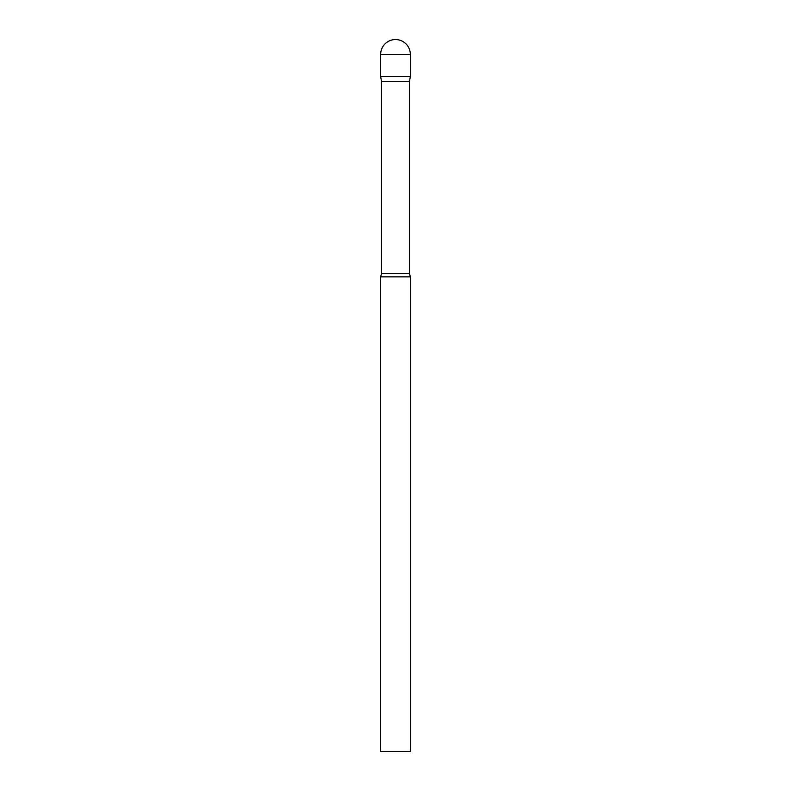 <?xml version="1.0" encoding="UTF-8"?>
<svg xmlns="http://www.w3.org/2000/svg" width="791" height="791" viewBox="0 0 791 791"><rect width="100%" height="100%" fill="white"/><g stroke="black" fill="none" stroke-linecap="round" stroke-linejoin="round"><path stroke-width="1.19" d="M409.501 81.325L409.501 273.518L381.499 273.518L381.499 81.325L409.501 81.325L410.331 76.618L380.669 76.618L410.331 76.618L410.331 54.381A14.831 14.831 0 0 0 395.5 39.55A14.831 14.831 0 0 0 380.669 54.381L410.331 54.381M381.499 81.325L380.669 76.618L380.669 54.381M395.5 276.85L380.669 276.85L380.669 751.45L410.331 751.45L410.331 276.85L395.5 276.85M381.499 273.518L380.669 276.85M409.501 273.518L410.331 276.85"/></g></svg>
